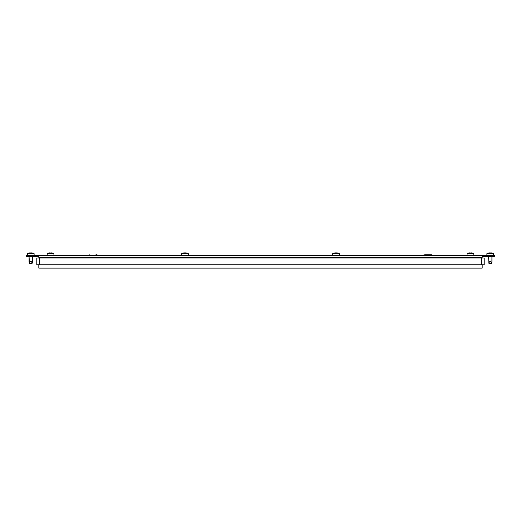 <?xml version="1.0" encoding="UTF-8"?>
<svg xmlns="http://www.w3.org/2000/svg" width="521" height="521" viewBox="0 0 521 521"><rect width="100%" height="100%" fill="white"/><g stroke="black" fill="none" stroke-linecap="round" stroke-linejoin="round"><path stroke-width="0.78" d="M482.185 256.703L483.866 256.703L483.866 255.355L482.185 255.355L482.185 257.374L38.815 257.374L38.815 255.355L29.41 255.355L29.41 256.703L38.815 256.703M29.41 256.703L26.05 256.703L26.05 255.355L29.41 255.355M494.95 256.703L491.59 256.703L491.59 255.355L494.95 255.355L494.95 256.703M483.866 256.703L491.59 256.703M38.815 255.355L482.185 255.355M483.866 255.355L491.59 255.355M37.134 256.703L37.134 255.355M482.185 264.759L482.185 268.12L38.815 268.12L38.815 264.759M38.815 257.374L38.815 258.045M482.185 258.045L482.185 257.374M481.515 264.759L484.204 264.759L484.204 258.045L481.515 258.045L481.515 264.759L36.796 264.759L36.796 258.045L481.515 258.045M431.616 254.854L423.925 254.854L431.486 254.717L431.486 255.355M424.061 255.355L431.616 255.225M430.496 254.717L425.051 254.717M423.925 254.854L423.925 255.225M96.939 254.717L95.949 254.717M89.514 255.355L97.075 255.225L89.514 255.355M97.075 254.854L97.075 255.225M89.384 254.854L89.384 255.225M32.204 262.916L32.061 263.418L29.443 263.418L29.072 256.703L29.072 261.894M34.112 255.355L34.112 253.675A6.897 6.897 0 0 0 31.774 252.88L31.801 252.887A6.845 3.419 90 0 1 32.061 252.952L31.885 252.952A6.845 6.845 0 0 0 31.364 252.887L31.188 252.887A6.845 3.419 90 0 0 30.928 252.952A6.845 3.419 90 0 1 31.188 252.887M27.392 255.355L27.392 253.675L34.112 253.675A6.897 6.897 0 0 0 31.774 252.88L31.801 252.939M27.392 253.675A6.897 6.897 0 0 1 29.73 252.88L29.73 252.88A6.897 6.897 0 0 0 27.392 253.675M32.432 261.894L32.432 256.703L32.4 262.369L31.859 262.369C31.123 261.021 30.381 261.021 29.645 262.369L29.202 262.805L29.443 263.418L29.202 262.805M32.4 262.369L31.859 262.369L32.4 262.369L31.859 262.369L31.859 263.418M30.928 252.952L30.576 252.952A6.845 3.419 -90 0 0 30.316 252.887L30.14 252.887A6.845 6.845 0 0 0 29.619 252.952L29.443 252.952A6.845 3.419 -90 0 1 29.704 252.887L29.704 252.939M53.93 253.675L47.209 253.675L47.209 255.355L53.93 255.355L53.93 253.675A6.897 6.897 0 0 0 51.592 252.88L51.592 252.932M47.209 253.675A6.897 6.897 0 0 1 49.547 252.88L49.547 252.932M50.745 252.952A6.845 3.419 90 0 1 51.006 252.887A6.845 3.419 90 0 0 50.745 252.952L50.394 252.952A6.845 3.419 -90 0 0 50.133 252.887L49.957 252.887A6.845 6.845 0 0 0 49.436 252.952L49.261 252.952A6.845 3.419 -90 0 1 49.521 252.887L49.521 252.939M51.618 252.939L51.618 252.887A6.845 3.419 90 0 1 51.879 252.952L51.703 252.952A6.845 6.845 0 0 0 51.182 252.887L51.006 252.887M188.283 253.675L181.569 253.675L181.569 255.355L188.283 255.355L188.283 253.675A6.897 6.897 0 0 0 185.945 252.88L185.945 252.932M181.569 253.675A6.897 6.897 0 0 1 183.906 252.88L183.906 252.932M185.098 252.952A6.845 3.419 90 0 1 185.359 252.887A6.845 3.419 90 0 0 185.098 252.952L184.753 252.952A6.845 3.419 -90 0 0 184.486 252.887L184.317 252.887A6.845 6.845 0 0 0 183.789 252.952L183.613 252.952A6.845 3.419 -90 0 1 183.88 252.887L183.88 252.939M185.971 252.939L185.971 252.887A6.845 3.419 90 0 1 186.231 252.952L186.062 252.952A6.845 6.845 0 0 0 185.535 252.887L185.359 252.887M491.7 262.916L491.557 263.418L488.939 263.418L488.568 256.703M486.888 255.355L486.888 253.675L493.608 253.675L493.608 255.355L493.608 253.675A6.897 6.897 0 0 0 491.27 252.88L491.296 252.887A6.845 3.419 90 0 1 491.557 252.952L491.381 252.952A6.845 6.845 0 0 0 490.86 252.887L490.684 252.887A6.845 3.419 90 0 0 490.424 252.952A6.845 3.419 90 0 1 490.684 252.887M486.888 253.675A6.897 6.897 0 0 1 489.226 252.88L489.226 252.88A6.897 6.897 0 0 0 486.888 253.675M491.928 261.894L491.928 256.703L491.896 262.369L491.355 262.369C490.619 261.021 489.877 261.021 489.141 262.369L488.691 262.805M491.896 262.369L491.355 262.369L491.896 262.369L491.355 262.369L491.355 263.418M490.424 252.952L490.072 252.952A6.845 3.419 -90 0 0 489.812 252.887L489.636 252.887A6.845 6.845 0 0 0 489.115 252.952L488.939 252.952A6.845 3.419 -90 0 1 489.199 252.887L489.199 252.939M491.296 252.939L491.27 252.88A6.897 6.897 0 0 1 493.608 253.675A6.897 6.897 0 0 0 491.27 252.88L491.27 252.932M493.608 255.355L493.608 253.675M473.791 253.675L467.07 253.675L467.07 255.355L473.791 255.355L473.791 253.675A6.897 6.897 0 0 0 471.453 252.88L471.453 252.932M467.07 253.675A6.897 6.897 0 0 1 469.408 252.88L469.408 252.932M470.606 252.952A6.845 3.419 90 0 1 470.867 252.887A6.845 3.419 90 0 0 470.606 252.952L470.255 252.952A6.845 3.419 -90 0 0 469.994 252.887L469.818 252.887A6.845 6.845 0 0 0 469.297 252.952L469.121 252.952A6.845 3.419 -90 0 1 469.382 252.887L469.382 252.939M471.479 252.939L471.479 252.887A6.845 3.419 90 0 1 471.739 252.952L471.564 252.952A6.845 6.845 0 0 0 471.043 252.887L470.867 252.887M339.432 253.675L332.717 253.675L332.717 255.355L339.432 255.355L339.432 253.675A6.897 6.897 0 0 0 337.094 252.88L337.094 252.932M332.717 253.675A6.897 6.897 0 0 1 335.055 252.88L335.055 252.932M336.247 252.952A6.845 3.419 90 0 1 336.514 252.887A6.845 3.419 90 0 0 336.247 252.952L335.902 252.952A6.845 3.419 -90 0 0 335.641 252.887L335.465 252.887A6.845 6.845 0 0 0 334.938 252.952L334.769 252.952A6.845 3.419 -90 0 1 335.029 252.887L335.029 252.939M337.12 252.939L337.12 252.887A6.845 3.419 90 0 1 337.387 252.952L337.211 252.952A6.845 6.845 0 0 0 336.683 252.887L336.514 252.887M39.485 258.045L39.485 264.759M29.645 262.369L29.645 263.418M489.141 262.369L489.141 263.418M32.061 263.418L32.309 262.805L32.061 263.418M491.557 263.418L491.798 262.805L491.557 263.418"/></g></svg>
